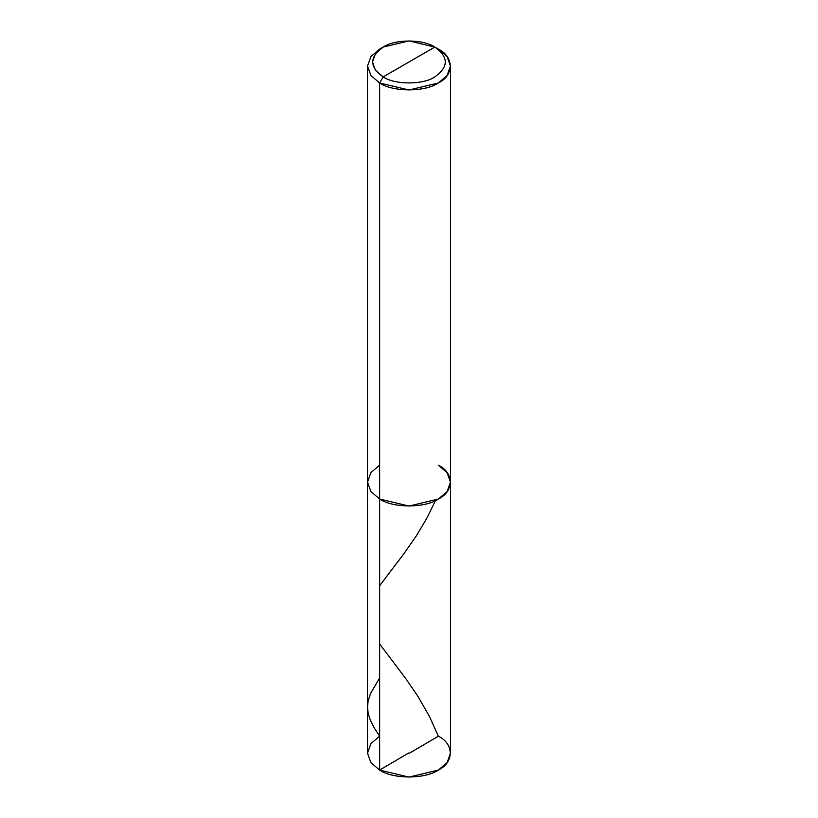 <?xml version="1.0" encoding="UTF-8"?>
<svg xmlns="http://www.w3.org/2000/svg" width="818" height="818" viewBox="0 0 818 818"><rect width="100%" height="100%" fill="white"/><g stroke="black" fill="none" stroke-linecap="round" stroke-linejoin="round"><path stroke-width="1.23" d="M438.346 465.156C454.174 472.784 454.174 491.413 438.346 499.041C425.135 508.183 392.865 508.183 379.654 499.041L379.654 82.986L379.654 499.041L370.922 491.618L367.507 482.099L370.922 491.618L379.654 499.041L409 506.056L438.346 499.041L447.078 491.618L450.493 482.099L450.493 753.143L447.078 762.662L438.346 770.086L409 777.1L379.654 770.086L379.654 499.041L370.922 491.618L367.507 482.099L370.922 472.589L379.654 465.156L370.922 472.589L367.507 482.099L370.922 491.618L379.654 499.041L409 506.056L438.346 499.041L447.078 491.618L450.493 482.099L447.078 472.589L438.346 465.156C454.174 472.784 454.174 491.413 438.346 499.041C425.135 508.183 392.865 508.183 379.654 499.041L379.654 770.086C392.865 779.227 425.135 779.227 438.346 770.086C454.174 762.458 454.174 743.828 438.346 736.2M379.654 677.907L370.37 693.858L368.11 701.077L367.507 706.854L368.161 713.265L370.196 719.82L374.358 728.081L379.654 736.2L370.922 743.623L367.507 753.143L370.922 762.662L379.654 770.086L370.922 762.662L367.507 753.143L367.507 66.043L370.922 75.563L379.654 82.986L409 90L438.346 82.986L447.078 75.563L450.493 66.043L447.078 56.534L438.346 49.111C454.174 56.728 454.174 75.368 438.346 82.986C425.135 92.127 392.865 92.127 379.654 82.986L383.182 76.892C369.255 66.953 369.255 57.015 383.182 47.076C394.797 39.029 423.203 39.029 434.818 47.076L383.182 76.892C394.797 84.929 423.203 84.929 434.818 76.892C448.745 66.953 448.745 57.015 434.818 47.076L438.346 49.111L434.818 47.076C448.745 57.015 448.745 66.953 434.818 76.892C423.203 84.929 394.797 84.929 383.182 76.892L434.818 47.076L409 40.9L383.182 47.076L375.493 53.61L372.487 61.984L375.493 70.358L383.182 76.892L379.654 82.986L370.922 75.563L367.507 66.043L370.922 56.534L379.654 49.111L370.922 56.534L367.507 66.043M408.703 752.979L379.654 770.086M409.297 753.306L438.346 736.2L429.235 716.026L417.855 696.261L405.708 678.511L379.654 644.022M379.654 585.729L404.123 553.408L416.29 535.923L427.149 517.682L435.473 500.544M450.493 482.099L450.493 66.043M438.346 49.111L434.818 47.076M379.654 49.111L383.182 47.076"/></g></svg>
